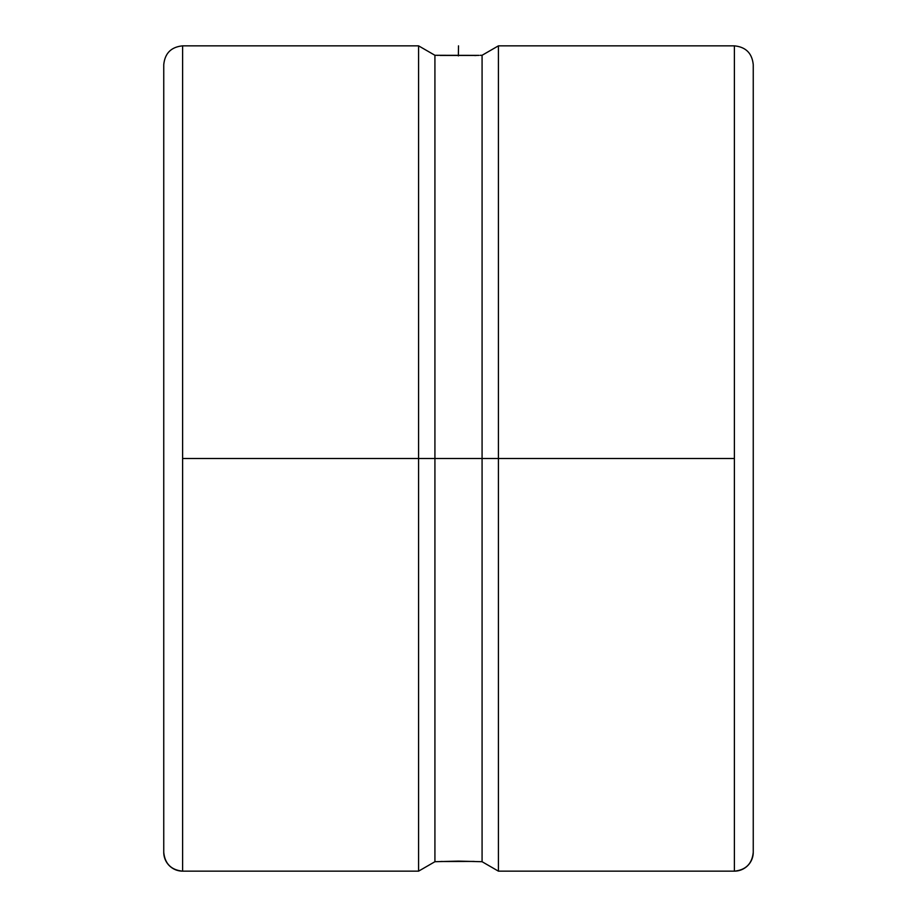 <?xml version="1.0" encoding="UTF-8"?>
<svg xmlns="http://www.w3.org/2000/svg" width="917" height="917" viewBox="0 0 917 917"><rect width="100%" height="100%" fill="white"/><g stroke="black" fill="none" stroke-linecap="round" stroke-linejoin="round"><path stroke-width="1.38" d="M753.247 64.717L753.247 852.283A18.867 18.867 180 0 1 734.391 871.15L734.391 45.85C745.819 46.996 752.112 53.278 753.247 64.717L753.247 66.609M480.176 55.307L482.078 55.284L498.412 45.85L734.391 45.85L734.391 458.5L498.412 458.5L498.412 45.85L498.412 458.5L482.078 458.5L482.078 55.284L482.078 458.5L434.922 458.5L434.922 55.284L434.922 458.5L418.588 458.5L418.588 45.85L418.588 458.5L182.609 458.5L182.609 45.85L182.609 871.15A18.867 18.867 180 0 1 163.753 852.283L163.753 64.717L163.753 852.283A18.867 18.867 0 0 0 182.609 871.15L418.588 871.15L418.588 458.5L418.588 871.15L434.922 861.716L434.922 458.5L434.922 861.716L458.511 861.109L482.078 861.716L482.078 458.5L482.078 861.716L498.412 871.15L498.412 458.5L498.412 871.15L734.391 871.15L734.391 458.5L182.609 458.5L182.609 871.15C171.181 870.004 164.888 863.722 163.753 852.283M753.247 852.283C752.112 863.722 745.819 870.004 734.391 871.15L734.391 871.15A18.867 18.867 0 0 0 753.247 852.283L753.247 72.271M442.223 861.441L441.318 861.476M440.126 861.533L474.135 861.418M478.915 55.375L436.412 55.284M436.813 55.307L438.085 55.375L436.813 55.307M440.114 55.467L476.874 55.467M474.777 55.559L475.682 55.524M458.362 55.891L458.5 45.85M436.389 55.284L434.922 55.284L418.588 45.85L182.609 45.85C171.181 46.996 164.888 53.278 163.753 64.717"/></g></svg>
